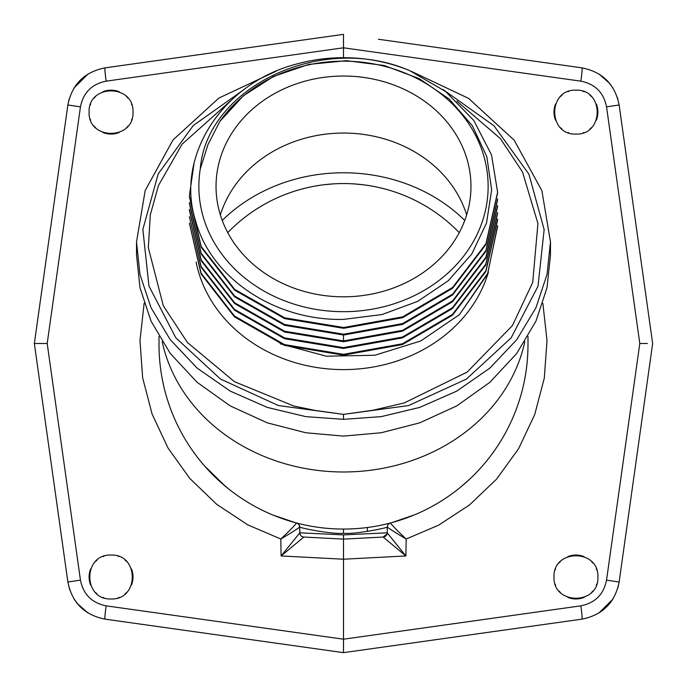 <?xml version="1.0" encoding="UTF-8"?>
<svg xmlns="http://www.w3.org/2000/svg" width="687" height="687" viewBox="0 0 687 687"><rect width="100%" height="100%" fill="white"/><g stroke="black" fill="none" stroke-linecap="round" stroke-linejoin="round"><path stroke-width="1.03" d="M77.27 603.521L87.91 612.907M378.357 39.245L582.018 67.867C602.628 72.015 615.002 84.381 619.133 104.982L652.65 343.5L619.133 582.018C615.002 602.619 602.628 614.985 582.018 619.133L343.5 652.65L104.982 619.133C84.372 614.985 71.998 602.619 67.867 582.018L34.35 343.5L47.197 343.5L80.456 106.854C83.316 92.59 91.886 84.029 106.15 81.16L343.5 47.798L580.85 81.16C595.122 84.029 603.684 92.59 606.544 106.854L639.803 343.5L606.544 580.146C603.684 594.41 595.114 602.971 580.85 605.84L343.5 639.202L343.5 539.123L303.852 537.045L281.112 555.955L343.5 559.218L405.888 555.955L387.219 532.863L387.313 527.058C386.077 528.114 355.428 534.417 343.5 533.275C332.568 534.417 302.194 528.483 299.687 527.041C297.651 528.938 284.89 536.676 280.811 539.003L281.112 555.955L299.781 532.863L299.687 527.041L299.961 533.971M144.141 303.302L139.976 340.486L142.656 377.816L152.102 414.063L167.98 447.958L189.749 478.367L216.714 504.335L247.835 524.877L280.811 539.003C284.324 535.869 294.998 525.503 296.492 522.987L296.492 522.987A4.294 4.294 -1 0 1 299.687 527.041L298.948 524.722M343.5 57.691L343.5 34.35L308.618 39.253M111.054 598.961C139.358 600.172 139.358 553.859 111.054 555.062C82.749 553.859 82.749 600.172 111.054 598.961M89.104 112.118C87.893 140.423 134.214 140.423 133.003 112.118C134.214 83.814 87.893 83.814 89.104 112.118M301.507 189.131L307.518 187.628M315.015 186.1L320.932 185.147M323.775 184.769L333.41 183.876M343.5 539.123L343.5 534.898L299.781 532.829A4.294 4.294 179 0 0 303.852 537.045L343.5 539.123L383.148 537.045L405.888 555.955L406.189 539.003L438.572 525.194L469.496 504.962L496.632 479.079L518.659 448.577L534.726 414.544L544.284 378.168L547.024 340.675L542.859 303.302M597.896 577.011C599.107 548.707 552.786 548.707 553.997 577.011C552.786 605.316 599.107 605.316 597.896 577.011M575.946 90.169C547.642 88.966 547.642 135.279 575.946 134.077C604.251 135.279 604.251 88.966 575.946 90.169M377.953 647.807L378.382 647.747M459.251 232.653A161.007 161.007 0 0 0 227.749 232.653A161.007 161.007 0 0 1 459.251 232.653A161.007 161.007 0 0 0 343.5 183.558M118.087 597.81A21.95 21.95 0 0 0 119.134 597.424M125.077 593.903A21.95 21.95 0 0 0 126.571 592.538M131.466 585.092A21.95 21.95 0 0 0 131.466 568.93M126.571 561.494A21.95 21.95 0 0 0 125.077 560.12M119.134 556.607A21.95 21.95 0 0 0 118.087 556.221M104.02 556.221A21.95 21.95 0 0 0 102.973 556.607M97.03 560.12A21.95 21.95 0 0 0 95.536 561.494M90.641 568.93A21.95 21.95 0 0 0 90.641 585.092M95.536 592.538A21.95 21.95 0 0 0 97.03 593.903M102.973 597.424A21.95 21.95 0 0 0 104.02 597.81M596.737 569.978A21.95 21.95 0 0 0 596.359 568.93M592.838 562.997A21.95 21.95 0 0 0 591.464 561.494M584.027 556.607A21.95 21.95 0 0 0 567.866 556.607M560.429 561.494A21.95 21.95 0 0 0 559.055 562.997M555.534 568.93A21.95 21.95 0 0 0 555.156 569.978M555.156 584.044A21.95 21.95 0 0 0 555.534 585.092M559.055 591.035A21.95 21.95 0 0 0 560.429 592.538M567.866 597.424A21.95 21.95 0 0 0 584.027 597.424M591.464 592.538A21.95 21.95 0 0 0 592.838 591.035M596.359 585.092A21.95 21.95 0 0 0 596.737 584.044M568.913 91.328A21.95 21.95 0 0 0 567.866 91.715M561.923 95.227A21.95 21.95 0 0 0 560.429 96.601M555.534 104.038A21.95 21.95 0 0 0 555.534 120.199M560.429 127.645A21.95 21.95 0 0 0 561.923 129.01M567.866 132.531A21.95 21.95 0 0 0 568.913 132.917M582.98 132.917A21.95 21.95 0 0 0 584.027 132.531M589.97 129.01A21.95 21.95 0 0 0 591.464 127.645M596.359 120.199A21.95 21.95 0 0 0 596.359 104.038M591.464 96.601A21.95 21.95 0 0 0 589.97 95.227M584.027 91.715A21.95 21.95 0 0 0 582.98 91.328M90.263 119.152A21.95 21.95 0 0 0 90.641 120.199M94.162 126.142A21.95 21.95 0 0 0 95.536 127.645M102.973 132.531A21.95 21.95 0 0 0 119.134 132.531M126.571 127.645A21.95 21.95 0 0 0 127.945 126.142M131.466 120.199A21.95 21.95 0 0 0 131.844 119.152M131.844 105.085A21.95 21.95 0 0 0 131.466 104.038M127.945 98.104A21.95 21.95 0 0 0 126.571 96.601M119.134 91.715A21.95 21.95 0 0 0 102.973 91.715M95.536 96.601A21.95 21.95 0 0 0 94.162 98.104M90.641 104.038A21.95 21.95 0 0 0 90.263 105.085M69.164 98.928L67.867 104.982L34.35 343.5L39.597 343.5M79.821 80.628L88.005 74.033L74.084 87.919M80.456 106.854L67.876 104.982C71.998 84.381 84.372 72.015 104.982 67.867L343.5 34.35M343.5 652.65L343.5 639.202L106.15 605.84C91.878 602.971 83.316 594.41 80.456 580.146L47.197 343.5M607.179 606.372L598.995 612.967L612.916 599.081M647.403 343.5L639.803 343.5M609.73 83.479L599.09 74.093M353.711 183.884L363.44 184.794M366.566 185.215L372.26 186.143M379.791 187.697L385.776 189.208M385.45 189.123L379.439 187.62M368.395 185.49L365.853 185.121M356.544 184.09L353.573 183.876M383.157 537.071A4.294 4.285 1 0 0 387.219 532.863L387.313 527.041A4.294 4.294 0 0 1 389.237 523.546A4.294 4.294 0 0 0 387.313 527.041L387.322 527.032A4.294 4.294 1 0 1 390.508 522.987L390.517 522.97A4.294 4.294 42.6 0 0 387.313 527.041C388.962 528.681 402.015 536.633 406.189 539.003C402.591 535.808 391.684 525.151 390.508 522.987L389.563 523.211M392.088 522.541L414.622 514.795M438.744 502.575L443.33 499.715M461.466 486.413L469.796 479.054M478.77 470.02L481.664 466.825M498.693 444.326L500.617 441.269M511.592 420.607L512.098 419.474M521.553 392.887L522.086 390.877M526.723 366.154L526.835 365.183M161.72 376.064L161.934 377.275M168.126 401.835L168.487 402.951M178.663 427.417L179.754 429.555M192.205 450.148L196.345 455.85M207.268 468.981L208.865 470.698M216.843 478.71L228.307 488.68M245.182 500.677L250.085 503.657M273.228 515.147L295.358 522.67M388.662 523.442L386.704 523.932M382.934 524.799L382.298 524.937M370.946 527.006L369.855 527.169M364.934 527.805L364.479 527.865M359.078 528.397L357.875 528.501M353.522 528.784L348.326 528.999M338.871 528.999L333.916 528.81M329.52 528.526L328.601 528.458M324.376 528.063L322.95 527.908M317.832 527.264L317.068 527.152M311.769 526.311L311.142 526.199M297.574 523.254L296.483 522.97A4.294 4.294 0 0 1 299.687 527.041A4.294 4.294 0 0 0 296.483 522.97A4.294 4.294 179 0 1 299.678 527.023L299.687 527.058M159.006 336.501L159.006 344.565A184.494 184.494 0 0 0 343.5 529.059A184.494 184.494 0 0 0 527.994 344.565A184.494 184.494 0 0 1 343.5 529.059L343.5 533.275M276.208 71.173L218.895 98.061L173.004 139.95L145.172 190.557L136.524 241.901L136.524 255.057L139.976 287.707L151.054 321.164L170.264 353.436L197.143 382.333L230.239 405.905L267.312 422.857L305.809 432.758L343.5 436.108L381.191 432.758L419.688 422.857L456.761 405.905L489.857 382.333L516.736 353.436L535.946 321.164L547.024 287.707L550.476 255.057L550.476 241.901L541.88 190.694L514.202 140.217L468.543 98.344L411.453 71.379M136.524 241.901L139.976 274.482L151.054 307.75L170.264 339.687L197.143 368.112L230.239 391.109L267.312 407.417L305.809 416.64L343.5 419.336L343.5 414.39L408.619 405.553L466.447 379.078L511.137 337.858L538.007 286.187L544.147 229.63L528.921 174.172L493.953 125.747L442.995 89.508M244.271 89.37L193.227 125.566L158.165 173.991L142.862 229.467L148.959 286.058L175.803 337.781L220.493 379.044L278.347 405.536L343.5 414.39L315.247 410.44L293.881 406.043L234.447 381.689L187.396 342.47L163.317 305.835L148.332 247.732L150.29 214.928L158.465 185.507L182.124 144.15L230.617 100.834M343.5 419.336L381.191 416.64L419.688 407.417L456.761 391.109L489.857 368.112L516.736 339.687L535.946 307.75L547.024 274.482L550.476 241.901M456.821 101.109L500.359 138.602L522.481 171.905L537.93 223.507L532.717 282.409L512.433 325.569L467.134 372.122L404.274 402.934L373.041 410.233L343.5 414.39M280.184 343.818L326.316 356.192L374.836 355.248L420.788 340.95L459.431 314.612L487.487 274.268L497.62 226.452M497.611 206.478L485.915 258.003L452.518 301.765L402.505 331.143L343.5 341.731L284.573 332.01L234.602 303.542L201.179 260.725L189.389 210.128M497.611 213.485L485.812 264.933L452.381 308.592L402.384 337.892L343.44 348.438L284.504 338.691L234.533 310.198L201.136 267.346L189.389 216.731L201.136 266.547L234.533 309.39L284.504 337.884L343.44 347.631L402.384 337.085L452.381 307.785L485.812 264.126L497.611 212.678M497.611 219.9L485.907 271.442L452.493 315.204L402.453 344.573L343.431 355.145L284.409 345.372L234.404 316.793L201.033 273.847L189.389 223.138L201.042 273.048L234.413 315.994L284.418 344.565L343.431 354.346L402.462 343.766L452.493 314.397L485.915 270.635L497.611 219.093M497.611 205.671L485.915 257.196L452.518 300.958L402.505 330.335L343.5 340.924L284.573 331.203L234.602 302.735L201.179 259.918L189.389 209.32M497.611 225.68L487.804 273.16L459.431 314.612M343.5 319.386C275.083 321.052 211.064 278.037 195.64 220.999C175.082 157.563 221.223 83.634 296.415 64.071A154.111 133.467 180 0 1 409.632 70.606C319.79 31.825 206.263 88.683 200.261 169.045A144.639 125.266 0 0 0 343.5 311.683A144.639 125.266 0 0 0 469.547 124.982A144.639 125.266 0 0 0 219.849 121.436L243.215 95.905L273.52 76.446L308.721 64.415L346.437 60.671L384.11 65.488L419.19 78.593L449.298 99.126L472.364 125.747L486.817 156.67L491.66 189.835L486.525 223.035L471.746 254.027L448.267 280.743L417.653 301.387L381.938 314.569L343.5 319.386M497.611 193.013L485.949 244.52L452.596 288.274L402.634 317.677L343.672 328.309L284.684 318.631L234.645 290.163L201.179 247.311L189.389 196.671M497.611 199.737L485.941 251.244L452.587 294.989L402.616 324.393L343.655 335.016L284.658 325.329L234.628 296.861L201.171 254.001L189.389 203.352M200.261 169.045L207.955 144.596L219.849 121.436M343.5 76.034A127.464 110.392 180 0 1 470.964 186.417A127.464 110.392 180 0 1 343.5 296.81A127.464 110.392 180 0 1 216.036 186.417A127.464 110.392 180 0 1 343.5 76.034M220.355 214.937A127.464 110.392 0 0 1 343.5 133.055A127.464 110.392 180 0 1 466.645 214.937M387.021 534.031L383.148 537.045A4.294 4.294 -93 0 0 387.219 532.829A4.294 4.294 -93 0 1 383.148 537.045A4.294 4.294 0 0 0 387.219 532.829L343.5 534.898M303.852 537.045A4.294 4.294 0 0 1 299.781 532.829A4.294 4.294 0 0 0 303.852 537.045M409.632 70.606L445.7 91.56L473.729 120.388L491.497 154.824L497.611 192.205L485.949 243.713L452.604 287.467L402.642 316.87L343.68 327.501L284.693 317.823L234.653 289.364L201.188 246.513L189.389 195.872L194.009 163.532M497.611 198.929L485.949 250.437L452.587 294.182L402.625 323.586L343.655 334.217L284.667 324.522L234.636 296.054L201.171 253.202L189.389 202.553M80.456 580.146L67.867 582.018C72.006 602.628 84.381 615.002 104.982 619.124L104.982 619.133A13.414 0.696 -82 0 1 106.15 605.84M606.544 106.854L619.133 104.982C614.994 84.372 602.619 71.998 582.018 67.876L582.018 67.867A13.414 0.696 98 0 1 580.85 81.16M67.876 104.982C72.006 84.372 84.381 71.998 104.982 67.876A13.414 0.696 82 0 0 106.15 81.16M617.836 588.072L619.133 582.018C614.994 602.628 602.619 615.002 582.018 619.124A13.414 0.696 -98 0 0 580.85 605.84M619.124 582.018L606.544 580.146M303.843 537.071A4.294 4.285 179 0 1 299.781 532.863M296.483 522.97L297.986 523.7M159.006 344.565A184.494 184.494 0 0 0 343.5 529.059L346.849 529.024M162.184 341.722A184.494 159.77 0 0 0 343.5 471.986A184.494 159.77 0 0 0 524.816 341.722M488.397 272.155A149.551 129.517 180 0 1 343.5 369.606A149.551 129.517 180 0 1 196.121 262.056M343.5 340.924L343.5 335.024M464.756 220.467A161.007 139.435 0 0 0 343.5 172.772A161.007 139.435 0 0 0 222.245 220.467M67.867 582.018L69.67 589.695M74.024 598.978L78.919 605.419M79.503 606.046L87.945 612.924M78.481 82.062L73.801 88.391M619.133 104.982L617.33 97.305M612.976 88.022L608.081 81.581M607.497 80.954L599.055 74.076M608.519 604.938L613.199 598.609M224.975 485.949L204.486 465.863M527.994 336.501L527.994 344.565M367.322 527.513L367.382 531.446M376.528 526.079L377.807 525.838M382.419 524.911L386.377 524.009M387.039 523.846L389.701 523.176M389.855 523.142L389.108 523.631M189.406 195.872L189.406 196.68"/></g></svg>
